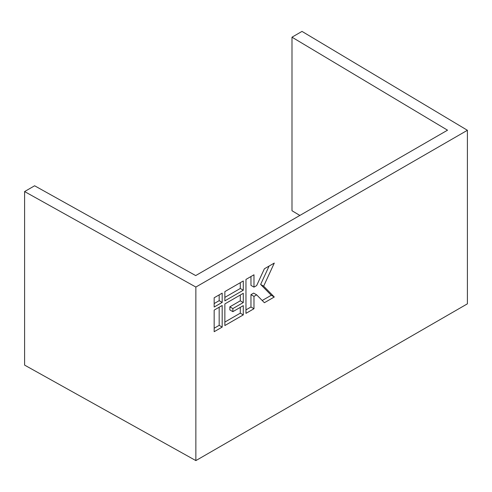 <?xml version="1.0" encoding="UTF-8"?>
<svg xmlns="http://www.w3.org/2000/svg" width="492" height="492" viewBox="0 0 492 492"><rect width="100%" height="100%" fill="white"/><g stroke="black" fill="none" stroke-linecap="round" stroke-linejoin="round"><path stroke-width="0.74" d="M447.536 130.183L195.693 275.582L34.618 185.779L24.6 191.56L24.6 365.107L195.865 460.598L467.4 303.828L467.4 130.282L302.008 31.402L291.99 37.189L447.536 130.183M299.862 215.441L291.99 210.736L291.99 37.189M467.4 130.282L195.865 287.051L24.6 191.56M195.865 287.051L195.865 460.598M224.856 303.945L224.856 325.544L243.288 314.898L243.288 305.643L232.87 311.657L232.87 308.576L243.288 302.555L243.288 293.3L224.856 303.945M214.168 310.114L214.168 331.713L222.181 327.088L222.181 305.489L214.168 310.114M224.856 291.602L224.856 300.858L243.288 290.219L243.288 280.963L224.856 291.602M274.284 263.066L264.388 268.78L256.652 285.588L253.977 287.131L253.977 274.788L245.963 279.419L245.963 313.355L253.977 308.73L253.977 296.387L256.652 294.843L264.388 302.715L274.284 297.002L263.644 286.178L274.284 263.066M214.168 297.777L214.168 307.033L222.181 302.402L222.181 293.146L214.168 297.777M214.168 303.558L219.174 300.667L219.174 294.88M219.174 300.667L222.181 302.402M262.211 300.501L271.276 295.268L260.637 284.444L269.099 266.055M260.637 284.444L263.644 286.178M271.276 295.268L274.284 297.002M245.963 309.886L250.969 306.99L250.969 294.653L253.644 293.109L256.652 294.843M250.969 294.653L253.977 296.387M250.969 306.99L253.977 308.73M253.977 287.131L250.969 285.397L250.969 276.522M224.856 297.389L240.287 288.478L240.287 282.697M240.287 288.478L243.288 290.219M214.168 328.244L219.174 325.347L219.174 307.223M219.174 325.347L222.181 327.088M232.87 311.657L229.862 309.923L229.862 306.836L240.287 300.821L240.287 295.034M240.287 300.821L243.288 302.555M229.862 306.836L232.87 308.576M224.856 322.069L240.287 313.164L240.287 307.377M240.287 313.164L243.288 314.898"/></g></svg>
